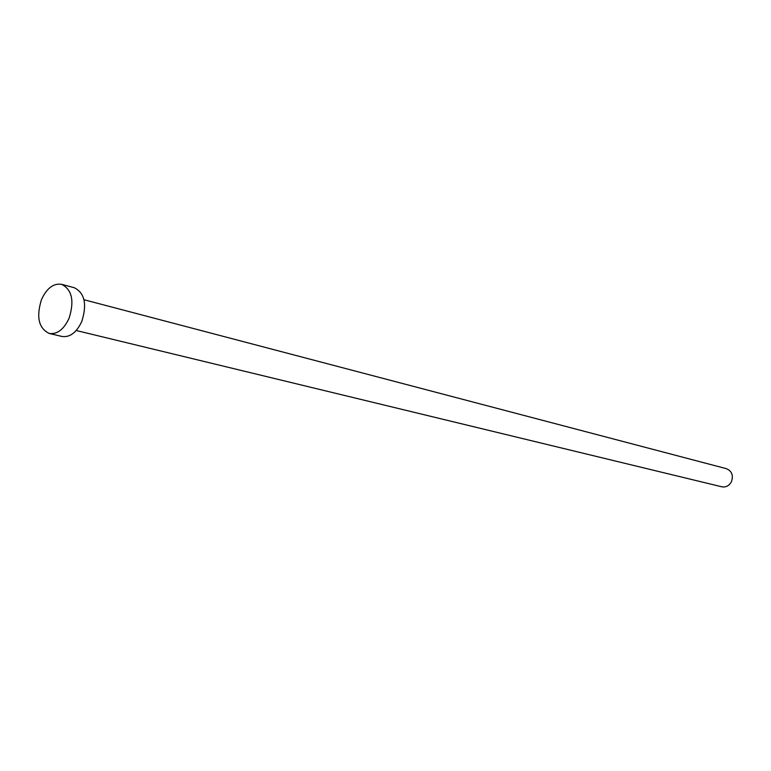 <?xml version="1.0" encoding="UTF-8"?>
<svg xmlns="http://www.w3.org/2000/svg" width="771" height="771" viewBox="0 0 771 771"><rect width="100%" height="100%" fill="white"/><g stroke="black" fill="none" stroke-linecap="round" stroke-linejoin="round"><path stroke-width="1.16" d="M83.991 299.736L726.388 468.672C731.891 471.062 733.568 475.428 731.4 481.779C729.125 485.817 725.925 487.494 721.81 486.8L76.223 330.508M61.67 284.335L74.334 287.737C84.714 293.038 87.2 304.285 81.784 321.468C76.551 332.542 69.968 337.544 62.027 336.474L49.257 333.457C38.637 328.253 36.054 316.939 41.518 299.505C46.809 288.142 53.527 283.092 61.67 284.335C72.05 289.655 74.517 300.979 69.062 318.307C63.81 329.477 57.208 334.527 49.257 333.457"/></g></svg>
